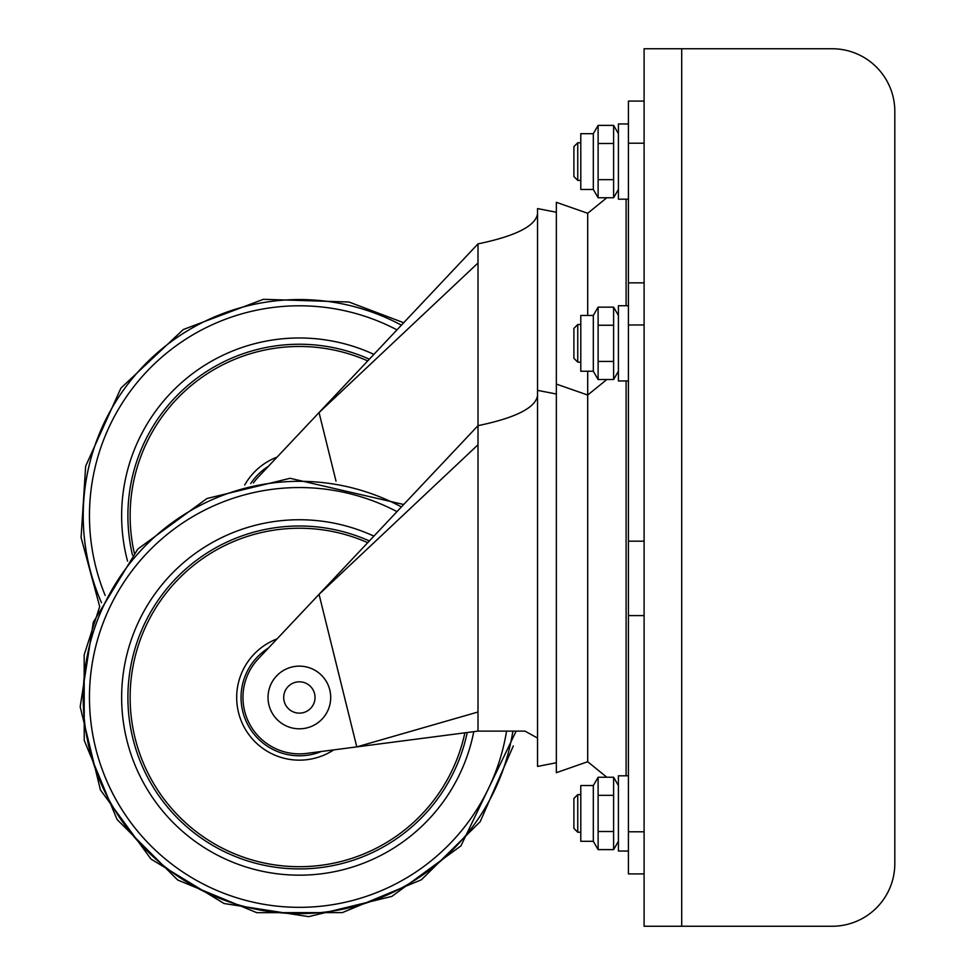 <?xml version="1.0" encoding="UTF-8"?>
<svg xmlns="http://www.w3.org/2000/svg" width="975" height="975" viewBox="0 0 975 975"><rect width="100%" height="100%" fill="white"/><g stroke="black" fill="none" stroke-linecap="round" stroke-linejoin="round"><path stroke-width="1.46" d="M832.138 48.75A62.68 62.68 0 0 1 894.818 111.43L894.818 863.57A62.68 62.68 0 0 1 832.138 926.25L644.097 926.25L644.097 48.75L832.138 48.75M587.693 315.449L587.693 213.281L556.347 202.312L556.347 772.688L587.693 761.719L606.816 777.246M587.693 371.231L587.693 761.719L556.347 772.688M644.097 101.083L628.424 101.083L628.424 282.86L644.097 282.86L628.424 282.86L628.424 873.917L644.097 873.917M556.347 212.245L537.542 208.577L537.542 213.781C535.58 226.005 515.738 236.048 478.006 243.884L478.006 425.661C515.738 417.812 535.58 407.769 537.542 395.545L537.542 738.087L525.013 731.116L478.006 731.116L356.789 746.887L319.044 594.336L258.314 658.783A56.416 56.416 0 0 0 306.65 753.407L356.789 746.887L478.006 712.006L478.006 731.116M478.006 444.771L319.044 594.336L478.006 425.661L478.006 712.006M525.013 731.116L537.542 738.087L537.542 766.423L537.542 725.327M537.542 213.781L537.542 395.545M158.73 791.615A169.236 169.236 0 0 0 464.868 732.822A169.236 169.236 0 0 1 130.284 704.632A169.236 169.236 0 0 1 367.733 542.661M247.284 732.335A62.68 62.68 0 0 0 333.742 749.885A62.68 62.68 0 0 1 236.742 700.123A62.68 62.68 0 0 1 277.046 638.905M268.027 697.478A31.334 31.334 0 0 1 299.362 666.132A31.334 31.334 0 0 1 330.708 697.478A31.334 31.334 0 0 1 299.362 728.812A31.334 31.334 0 0 1 268.027 697.478M478.006 262.994L319.044 412.571L258.314 477.019A56.416 56.416 0 0 0 253.427 482.966M478.006 243.884L319.044 412.571L336.022 481.175M134.294 552.983A169.236 169.236 0 0 1 367.733 360.896M244.713 485.014A62.68 62.68 0 0 1 277.046 457.129M577.748 794.625L573.897 798.464L573.897 828.384L577.748 832.236L577.748 794.625L580.795 794.625M628.424 775.82L618.406 775.82L618.406 851.041L628.424 851.041M593.324 785.533L580.795 785.533L580.795 841.315L593.324 841.315L598.114 849.615L598.114 777.246L593.324 785.533L593.324 841.315M618.406 841.315L613.616 849.615L613.616 777.246L618.406 785.533M613.616 849.615L598.114 849.615M613.616 831.517L598.114 831.517M613.616 777.246L598.114 777.246M613.616 795.332L598.114 795.332M573.897 328.38L573.897 358.3L577.748 362.139L577.748 324.541L573.897 328.38M628.424 305.736L618.406 305.736L618.406 380.945L628.424 380.945M593.324 371.231L593.324 315.449L580.795 315.449L580.795 371.231L593.324 371.231L598.114 379.531L598.114 307.149L613.616 307.149L613.616 325.248L598.114 325.248M618.406 371.231L613.616 379.531L613.616 325.248M613.616 361.433L598.114 361.433M613.616 379.531L598.114 379.531M573.897 146.616L573.897 176.536L577.748 180.375L577.748 142.764L573.897 146.616M577.748 180.375L580.795 180.375M628.424 123.959L618.406 123.959L618.406 199.18L628.424 199.18M593.324 189.467L593.324 133.685L580.795 133.685L580.795 189.467L593.324 189.467L598.114 197.754L598.114 125.385L613.616 125.385L613.616 143.483L598.114 143.483M618.406 189.467L613.616 197.754L613.616 143.483M613.616 179.668L598.114 179.668M613.616 197.754L598.114 197.754M681.708 926.25L681.708 48.75M626.108 380.945L626.108 775.82M628.424 324.98L644.097 324.98M628.424 831.785L644.097 831.785M628.424 615.603L644.097 615.603M628.424 541.174L644.097 541.174M401.42 506.927A216.158 216.158 0 0 0 83.399 706.619A216.158 216.158 0 0 0 512.887 731.116A216.158 216.158 0 0 1 119.742 817.72M506.561 731.116A209.918 209.918 0 0 1 89.639 706.363A209.918 209.918 0 0 1 396.983 511.631M373.9 536.128A177.73 177.73 0 0 0 121.802 704.998A177.73 177.73 0 0 0 473.777 731.664M467.208 732.517A171.466 171.466 0 0 1 128.054 704.73A171.466 171.466 0 0 1 369.354 540.942M268.454 648.022A58.317 58.317 0 0 0 241.105 699.94A58.317 58.317 0 0 0 321.311 751.506M299.362 681.805A15.673 15.673 0 0 1 315.035 697.478A15.673 15.673 0 0 1 299.362 713.139A15.673 15.673 0 0 1 283.701 697.478A15.673 15.673 0 0 1 299.362 681.805M626.108 199.18L626.108 305.736M628.424 143.215L644.097 143.215M401.42 325.163A216.158 216.158 0 0 0 101.51 602.733M105.178 595.42A209.918 209.918 0 0 1 396.983 329.867M373.9 354.364A177.73 177.73 0 0 0 127.53 561.1M132.478 555.08A171.466 171.466 0 0 1 369.354 359.178M268.454 466.257A58.317 58.317 0 0 0 250.709 483.563M124.934 814.247A209.918 209.918 0 0 1 105.178 617.76M606.816 379.531L587.693 395.046L556.347 384.077M537.542 766.423L556.347 762.755L537.542 766.423M537.542 390.353L556.347 394.01M403.699 504.502L290.075 478.298L206.907 498.53L137.816 549.059L93.32 622.184L80.182 706.765L100.425 789.933L150.954 859.024L224.079 903.52L308.648 916.646L391.816 896.415L460.919 845.886L516.141 731.116M587.693 213.281L606.816 197.754M403.699 322.725L348.952 302.006L263.384 299.313L183.312 329.526L120.924 388.111L85.666 466.123L81.083 537.518L99.706 606.584L84.167 654.859L84.24 740.464L117.073 819.512L177.645 879.986L256.754 912.673L342.359 912.6L421.407 879.767L480.188 821.681L513.313 745.96M580.795 832.236L577.748 832.236M580.795 324.541L577.748 324.541M580.795 362.139L577.748 362.139M593.324 315.449L598.114 307.149M618.406 315.449L613.616 307.149M580.795 142.764L577.748 142.764M593.324 133.685L598.114 125.385M618.406 133.685L613.616 125.385"/></g></svg>
